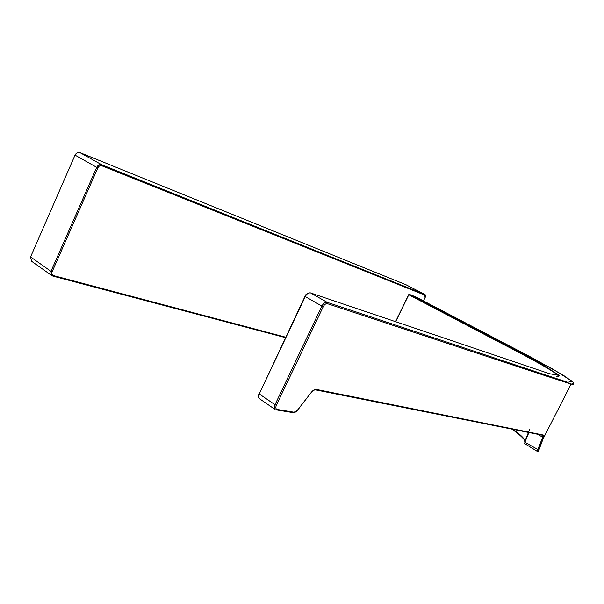 <?xml version="1.0" encoding="UTF-8"?>
<svg xmlns="http://www.w3.org/2000/svg" width="604" height="604" viewBox="0 0 604 604"><rect width="100%" height="100%" fill="white"/><g stroke="black" fill="none" stroke-linecap="round" stroke-linejoin="round"><path stroke-width="0.91" d="M31.582 261.245L30.57 256.927L75.024 155.13C76.24 152.895 77.893 152.072 79.985 152.646L406.001 284.748M543.645 437.349L543.683 435.122L542.966 435.461L542.702 437.213L543.645 437.349L538.662 449.95L524.899 442.264L524.672 443.91M537.56 451.498L537.726 449.799L542.702 437.213L538.164 434.601M293.37 412.66L297.379 410.282L311.407 392.207C313.099 390.161 314.752 389.24 316.375 389.437L314.88 389.844M311.324 392.313L311.49 392.313C313.71 390.184 315.167 389.391 315.862 389.942L542.558 435.257M293.982 412.207L277.183 409.459C275.718 408.976 275.439 407.594 276.345 405.322L275.001 404.733L321.872 306.085L305.269 296.572L259.252 393.959L275.001 404.733C274.073 406.892 274.11 408.478 275.13 409.497L259.712 398.882M537.673 451.543L538.451 451.233L543.011 439.017M538.677 449.927L538.655 449.95C538.375 451.422 537.968 451.928 537.447 451.467L524.317 443.396M415.756 296.889L552.615 368.953L571.98 381.162L567.873 382.362L327.202 302.34L327.481 303.706C325.888 303.45 324.469 304.446 323.223 306.704L321.872 306.085C323.434 303.261 325.209 302.015 327.202 302.34L310.584 292.925C308.576 292.57 306.809 293.786 305.269 296.572L305.186 296.368M529.655 429.512L524.68 441.766L524.899 442.264L528.817 432.721M395.612 321.675L408.946 294.495M408.697 294.699L395.688 321.698M408.999 294.442L408.765 294.752L503.623 344.507C539.651 363.012 566.235 378.353 556.518 376.488M285.707 337.206L53.492 275.59L52.933 276.096L51.65 275.492L52.918 276.096L285.496 337.651L52.948 276.096M405.865 284.68L424.869 294.51C425.707 294.911 425.797 295.937 425.133 297.591L423.434 300.898M31.287 261.041L51.65 275.492L50.962 271.324L30.57 256.927M425.073 297.546L423.502 300.935M79.985 152.646L101.729 164.756L424.763 294.458L425.057 297.568M53.492 275.59C51.921 274.971 51.453 273.71 52.103 271.823L50.962 271.324L96.723 167.338L75.024 155.13M101.865 165.798C100.188 165.353 98.852 166.04 97.856 167.867L96.723 167.338C97.961 165.051 99.63 164.19 101.729 164.756L101.865 165.798L424.929 295.167M97.856 167.867L52.103 271.823M512.351 429.414C519.614 434.586 523.932 438.542 525.314 441.29M304.99 296.39L259.252 393.959C258.338 396.088 258.399 397.666 259.433 398.693C258.187 397.885 258.044 396.232 258.995 393.74M311.407 392.207L297.462 410.38C295.56 412.177 294.239 412.955 293.506 412.698L276.715 409.95L277.183 409.459M323.223 306.704L276.345 405.322M543.683 435.122L316.375 389.437M525.133 440.694C524.046 438.179 520.172 434.495 513.506 429.64M415.763 296.889L409.293 294.359L542.437 364.491L559.281 375.439L549.512 373.717L310.252 292.842M573.619 383.419C574.208 384.34 573.355 384.552 571.067 384.068L571.067 384.068C518.73 367.209 451.769 344.688 327.481 303.706M405.971 284.733L424.793 294.473M512.32 429.406C519.901 434.82 524.204 438.844 525.238 441.471M309.943 292.812C306.613 293.763 304.975 294.933 305.02 296.322M543.019 439.002L571.067 384.068C573.551 383.902 574.208 383.246 573.022 382.09L563.102 375.107L533.015 358.255L415.816 296.911M409.263 294.344L408.659 294.684L395.575 321.66"/></g></svg>
